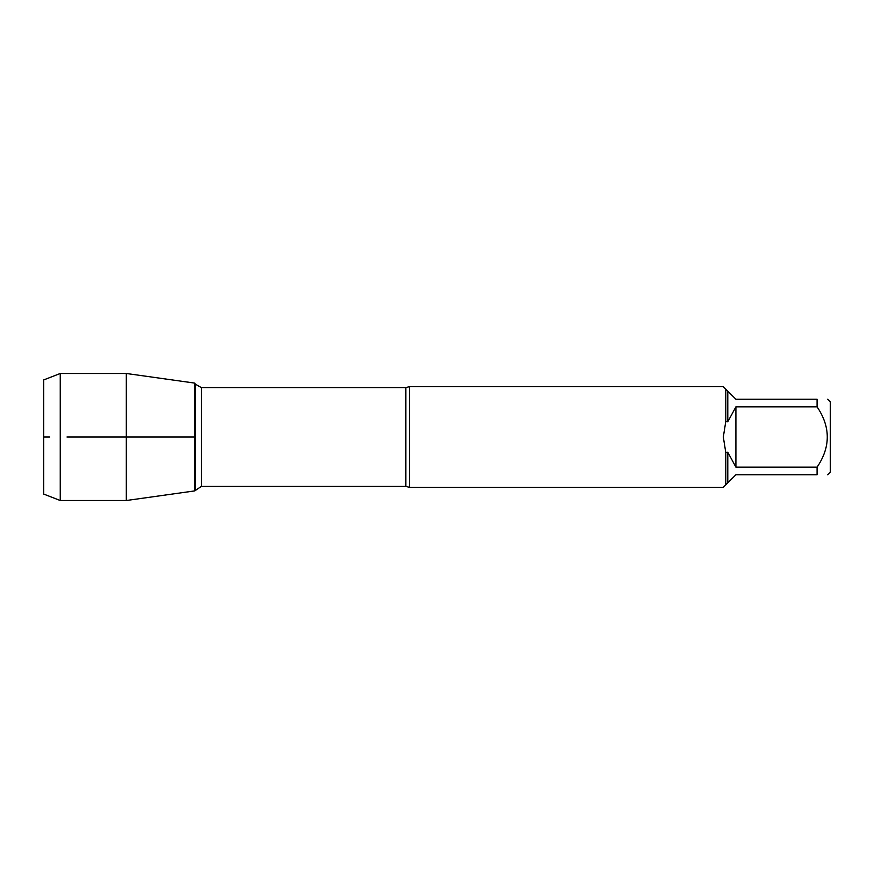 <?xml version="1.0" encoding="UTF-8"?>
<svg xmlns="http://www.w3.org/2000/svg" width="874" height="874" viewBox="0 0 874 874"><rect width="100%" height="100%" fill="white"/><g stroke="black" fill="none" stroke-linecap="round" stroke-linejoin="round"><path stroke-width="1.31" d="M409.469 437L409.469 487.342L723.322 487.342L725.781 484.884L725.781 452.524L723.322 437L725.781 421.476L725.781 389.116L723.322 386.658L409.469 386.658L409.469 437M827.656 399.243L830.3 401.887L830.3 472.113L827.656 474.757M817.081 406.836L735.908 406.836L727.791 421.792L727.791 391.126L735.908 399.243L817.081 399.243C830.671 399.243 830.671 399.243 817.081 399.243L817.081 406.836C830.671 426.971 830.671 447.084 817.081 467.164L817.081 474.757C830.671 474.757 830.671 474.757 817.081 474.757L735.908 474.757L727.791 482.874L727.791 452.208L735.908 467.164L817.081 467.164M725.781 452.524L727.791 452.208M727.791 482.874L725.781 484.884M727.791 421.792L725.781 421.476M725.781 389.116L727.791 391.126M194.727 490.904L194.727 383.096L194.727 490.904L126.315 500.518L126.315 437L194.727 437L66.981 437L126.315 437L126.315 373.482L194.727 383.096L195.328 384.145L195.328 489.855L195.328 384.145L201.326 387.597L201.326 486.403L194.727 490.904M735.908 467.164L735.908 406.836M60.251 500.518L43.7 494.072L43.7 379.928L60.251 373.482L60.251 500.518L126.315 500.518M49.698 437L43.7 437L49.698 437M409.469 487.342L405.809 486.403L405.809 387.597L409.469 386.658M405.809 387.597L201.326 387.597M405.809 486.403L201.326 486.403M60.251 373.482L126.315 373.482"/></g></svg>
